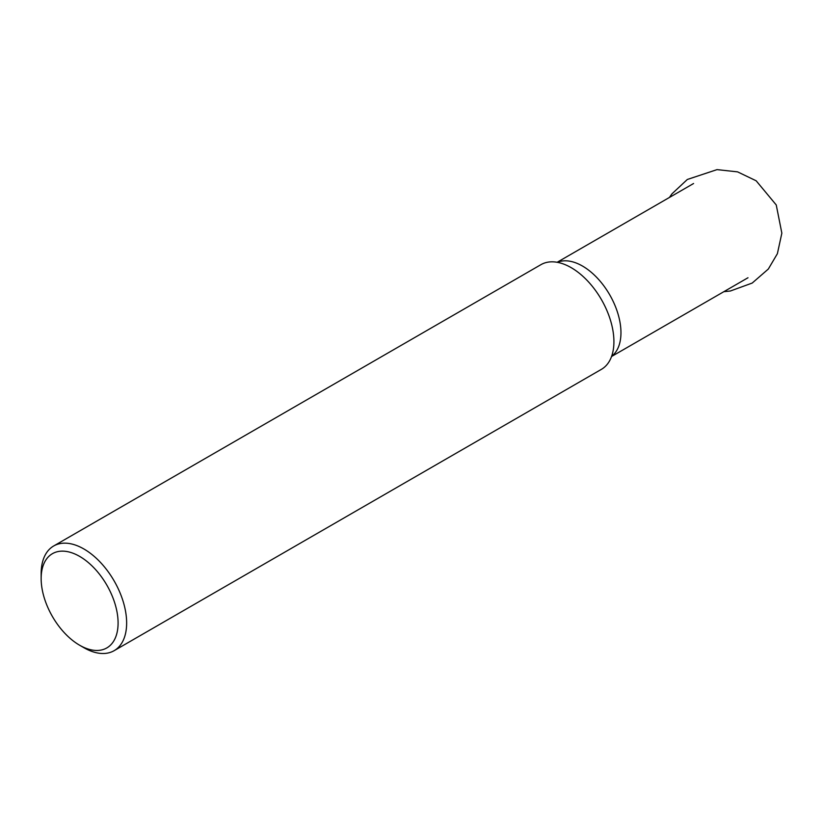 <?xml version="1.0" encoding="UTF-8"?>
<svg xmlns="http://www.w3.org/2000/svg" width="823" height="823" viewBox="0 0 823 823"><rect width="100%" height="100%" fill="white"/><g stroke="black" fill="none" stroke-linecap="round" stroke-linejoin="round"><path stroke-width="1.23" d="M79.615 556.379A54.4 31.408 -120 0 0 41.15 578.59A54.4 31.408 -120 0 0 79.615 645.222A54.4 31.408 -120 0 0 118.09 623.011A54.4 31.408 -120 0 0 79.615 556.379M41.15 578.59L41.15 573.652A60.449 34.905 60 0 1 53.67 545.988A60.449 34.905 60 0 1 83.895 548.982A60.449 34.905 60 0 1 123.388 602.241A60.449 34.905 60 0 1 114.119 650.684A60.449 34.905 60 0 1 83.895 647.691L79.615 645.222M114.119 650.684L601.397 369.352A60.449 34.905 -120 0 0 613.649 347.049A60.449 34.905 -120 0 0 566.399 265.201A60.449 34.905 -120 0 0 540.948 264.656L53.67 545.988M611.633 356.297A54.4 31.408 -120 0 0 609.689 294.768A54.4 31.408 -120 0 0 557.377 262.321M723.849 291.681L730.382 291.003L752.201 283.061L768.332 269.039L777.385 253.69L781.85 233.166L776.254 204.968L756.162 180.793L737.573 171.863L717.028 169.62L687.328 179.476L671.959 193.847L669.438 197.448M693.573 183.519L557.15 262.28M747.984 277.752L611.551 356.513M565.885 264.975L566.399 265.201"/></g></svg>
